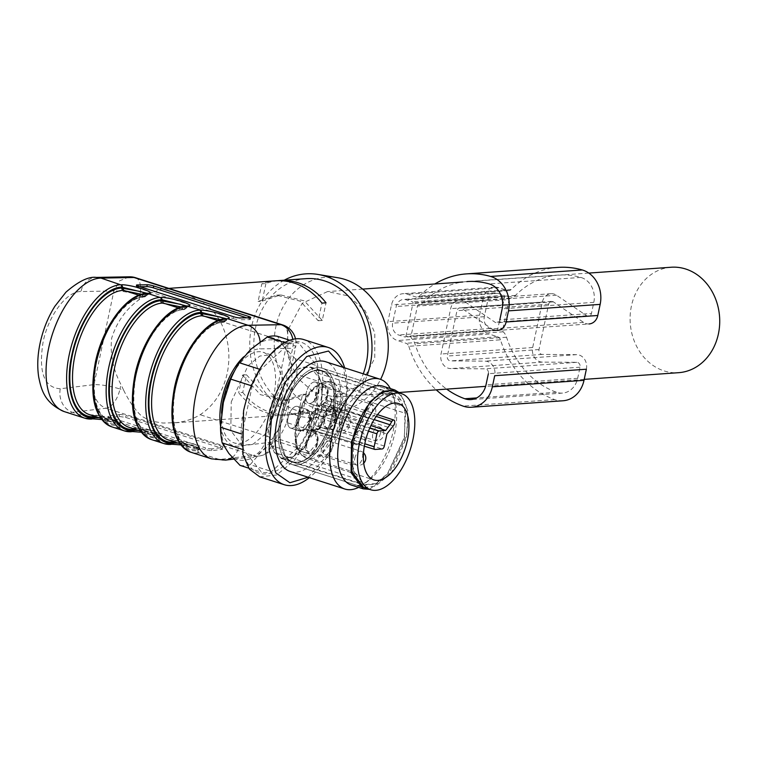 <?xml version="1.0" encoding="UTF-8"?>
<svg xmlns="http://www.w3.org/2000/svg" width="757" height="757" viewBox="0 0 757 757"><rect width="100%" height="100%" fill="white"/><g stroke="black" fill="none" stroke-linecap="round" stroke-linejoin="round"><path stroke-width="0.57" stroke-dasharray="3.79 2.84" d="M205.09 449.734L110.191 419.274L108.809 417.694L119.104 416.435L125.634 417.391L220.533 447.841L221.915 449.421L211.619 450.68L205.09 449.734L205.459 447.879L110.56 417.429A4.807 0.937 -168.9 0 1 108.412 416.189A4.807 0.937 -168.9 0 1 109.178 415.839L108.809 417.694L108.052 418.034L108.412 416.189M222.681 449.081L221.915 449.421L222.284 447.576A4.807 0.937 -168.9 0 0 223.041 447.236L222.681 449.081M94.313 416.189A1.921 1.628 85.9 0 1 96.073 415.413L113.011 417.921C118.253 419.728 119.757 421.043 117.515 421.876L116.635 422.009A64.865 32.627 -72.2 0 1 110.106 421.261A64.865 32.627 -72.2 0 1 95.552 361.931A64.865 32.627 -72.2 0 1 143.215 296.981L144.085 296.895L141.578 294.274M173.391 441.568A1.921 1.628 85.9 0 1 175.16 440.792L192.098 443.299C197.34 445.107 198.845 446.422 196.602 447.255L195.722 447.387A64.865 32.627 -72.2 0 1 189.184 446.639A64.865 32.627 -72.2 0 1 174.63 387.31A64.865 32.627 -72.2 0 1 222.293 322.359L223.164 322.274L220.666 319.653M98.997 417.694L113.247 420.447L119.899 424.28L117.628 425.302L118.811 427.658L119.795 427.525L117.903 423.693L101.58 419.492M133.525 431.613L132.002 431.783M178.084 443.072L192.335 445.816L198.987 449.658L196.706 450.68L197.899 453.036L198.883 452.904L196.981 449.071L180.668 444.87M138.54 430.383L152.791 433.136L159.443 436.969L157.172 437.991L158.355 440.347L159.339 440.214L157.437 436.382L141.124 432.181M173.069 444.302L171.536 444.473M123.628 390.158L120.94 384.499C113.03 369.463 109.935 354.011 111.686 338.142C116.777 322.037 125.861 309.253 138.947 299.791L143.537 296.47L161.099 289.004L163.228 288.767L168.887 288.975L177.791 291.284L189.979 295.732L201.759 302.015C209.538 306.926 215.641 313.266 220.088 321.044C228.491 337.499 230.866 354.948 227.214 373.362C223.069 391.615 214.051 405.402 200.17 414.722C193.196 418.981 185.191 421.621 176.144 422.652L162.992 423.049L150.321 420.977L141.881 416.274C135.484 410.578 129.4 401.872 123.628 390.158L119.984 388.984L120.94 384.499M93.982 418.924L92.458 419.094M221.574 413.095A47.568 23.931 107.8 0 0 234.017 442.854A47.568 23.931 107.8 0 0 273.76 395.779A47.568 23.931 107.8 0 0 263.086 352.27A47.568 23.931 107.8 0 0 234.698 370.722M306.121 278.652A67.269 56.993 -94.1 0 0 255.516 327.98A67.269 56.993 -94.1 0 0 315.631 412.849A67.269 56.993 -94.1 0 0 363.256 373.816M275.567 280.809A67.269 56.993 -94.1 0 0 261.846 283.818L258.099 301.447L276.589 295.192L300.292 301.191L318.205 320.731L321.952 303.112M277.611 280.715A67.269 56.993 -94.1 0 0 265.915 283.534L261.846 283.818M242.77 392.429A67.269 56.993 -94.1 0 0 289.146 414.722A67.269 56.993 -94.1 0 0 302.876 411.713L306.623 394.094L288.133 400.349L264.43 394.35L246.517 374.81L242.77 392.429L238.701 392.713A67.269 56.993 -94.1 0 0 285.077 415.016A67.269 56.993 -94.1 0 0 298.797 412.007L302.545 394.388L284.055 400.633L260.361 394.634L242.439 375.094L238.701 392.713M302.876 411.713L298.797 412.007M133.639 429.446L135.617 428.102L129.087 427.355A64.865 32.627 -72.2 0 0 135.617 428.102L152.554 430.61C157.797 432.417 159.301 433.733 157.059 434.565L156.179 434.698A64.865 32.627 -72.2 0 1 149.649 433.95A64.865 32.627 -72.2 0 1 135.096 374.62A64.865 32.627 -72.2 0 1 182.759 309.67L183.62 309.585L181.122 306.964M284.253 280.194A72.076 61.062 -94.1 0 0 251.561 326.712A72.076 61.062 -94.1 0 0 268.536 396.507A72.076 61.062 -94.1 0 0 328.008 415.338A72.076 61.062 -94.1 0 0 367.259 375.103M337.925 277.753A67.269 56.993 -94.1 0 0 275.889 326.541A67.269 56.993 -94.1 0 0 291.729 391.681A67.269 56.993 -94.1 0 0 347.236 409.253A67.269 56.993 -94.1 0 0 380.591 379.389M287.755 330.345L287.707 355.667L297.302 377.847L314.297 392.713L334.982 397.028L360.294 385.322L374.743 358.26L374.781 332.938L365.196 310.758L348.201 295.892L327.516 291.587L302.194 303.292L287.755 330.345M101.618 419.539L115.982 422.993L120.013 425.084L120.089 423.409L113.664 419.7L95.439 416.691L96.773 415.29L113.238 417.94C119.436 420.627 121.707 422.453 120.032 423.447L120.032 423.447M145.59 293.423L147.388 294.975L145.183 295.637A66.786 33.592 107.8 0 0 96.111 362.508A66.786 33.592 107.8 0 0 117.827 424.374L120.079 423.447M141.162 432.228L155.526 435.682L159.557 437.773L159.632 436.098L153.207 432.389L134.973 429.38L136.743 428.046L135.087 428.036M185.124 306.112L186.932 307.664L184.727 308.326C166.01 308.78 142.477 340.839 135.654 375.198C127.857 409.632 138.266 439.287 157.361 437.063L159.623 436.136M180.705 444.917L195.069 448.371L199.091 450.462L199.176 448.787L192.751 445.078L174.517 442.069L175.851 440.669L192.325 443.318C198.523 446.005 200.785 447.832 199.119 448.816L196.905 449.753L196.706 450.68C177.337 452.932 166.777 422.851 174.687 387.925C181.614 353.065 205.478 320.542 224.469 320.088L226.655 319.482L226.059 318.669M226.466 320.381L224.271 321.015A66.786 33.592 107.8 0 0 175.198 387.887A66.786 33.592 107.8 0 0 196.905 449.753A1.921 1.628 -94.1 0 0 195.722 447.387M224.668 318.801L226.475 320.353L227.355 318.508M156.179 434.698L157.172 437.991A67.751 34.084 -72.2 0 1 135.143 375.235A67.751 34.084 -72.2 0 1 184.926 307.399L187.111 306.793L186.515 305.979M116.635 422.009A1.921 1.628 -94.1 0 1 117.827 424.374L117.628 425.302C98.249 427.554 87.689 397.472 95.6 362.546C102.526 327.696 126.391 295.164 145.382 294.71L147.577 294.104L146.972 293.29M233.525 316.71L233.109 318.565L138.209 288.105L138.626 286.25M250.065 317.751L249.64 319.605L239.581 319.785L239.997 317.931M246.716 317.808L248.201 318.29L248.324 317.779M137.036 285.635L136.771 286.789L140.121 286.733M136.771 286.789A4.807 0.7 12.9 0 0 136.033 286.988A4.807 0.7 12.9 0 0 138.209 288.105M233.109 318.565A4.807 0.7 12.9 0 0 239.581 319.785M249.64 319.605A4.807 0.7 12.9 0 0 250.368 319.407A4.807 0.7 12.9 0 0 248.201 318.29M265.915 283.534L262.168 301.154L258.099 301.447M262.168 301.154L280.658 294.899L304.361 300.898L322.274 320.438L326.021 302.819M322.274 320.438L318.205 320.731M246.517 374.81L242.439 375.094M306.623 394.094L302.545 394.388M119.104 416.435L119.474 414.581L109.178 415.839M119.474 414.581A4.807 0.937 -168.9 0 1 126.003 415.536L125.634 417.391M220.533 447.841L220.902 445.996L126.003 415.536M220.902 445.996A4.807 0.937 -168.9 0 1 223.041 447.236M211.619 450.68L211.988 448.835L222.284 447.576M211.988 448.835A4.807 0.937 -168.9 0 1 205.459 447.879M231.254 401.891L248.031 365.754L259.84 356.036L270.997 354.806L282.134 369.681L281.67 398.314L264.884 434.452L253.075 444.16L241.928 445.4L230.781 430.525L231.254 401.891M671.175 267.24A52.858 44.777 -94.1 0 0 631.281 306.67A52.858 44.777 -94.1 0 0 664.646 371.081A52.858 44.777 -94.1 0 0 678.651 372.681M280.336 418.233A50.454 25.378 -72.2 0 1 322.491 368.299A50.454 25.378 -72.2 0 1 333.809 414.448A50.454 25.378 -72.2 0 1 291.653 464.382A50.454 25.378 -72.2 0 1 280.336 418.233A50.454 25.378 107.8 0 0 291.653 464.382A50.454 25.378 107.8 0 0 333.809 414.448A50.454 25.378 107.8 0 0 322.491 368.299A50.454 25.378 107.8 0 0 280.336 418.233M317.448 442.59L308.137 453.623L305.639 443.422L314.95 432.389L317.448 442.59A11.147 5.611 107.8 0 0 314.95 432.389A11.147 5.611 107.8 0 0 305.639 443.422A11.147 5.611 107.8 0 0 308.137 453.623A11.147 5.611 107.8 0 0 317.448 442.59M309.613 419.88L300.094 431.149L297.539 420.741L307.058 409.461L309.613 419.88A11.383 5.725 107.8 0 0 307.058 409.461A11.383 5.725 107.8 0 0 297.539 420.741A11.383 5.725 107.8 0 0 300.094 431.149A11.383 5.725 107.8 0 0 309.613 419.88M335.455 418.053L326.144 429.087L323.636 418.886L332.957 407.853L335.455 418.053A11.147 5.611 107.8 0 0 332.957 407.853A11.147 5.611 107.8 0 0 323.636 418.886A11.147 5.611 107.8 0 0 326.144 429.087A11.147 5.611 107.8 0 0 335.455 418.053M327.488 395.353L318.177 406.386L315.678 396.185L324.99 385.152L327.488 395.353A11.147 5.611 107.8 0 0 324.99 385.152A11.147 5.611 107.8 0 0 315.678 396.185A11.147 5.611 107.8 0 0 318.177 406.386A11.147 5.611 107.8 0 0 327.488 395.353M384.338 446.072L321.413 425.737L323.939 413.861L386.912 433.922M376.22 416.435L328.311 400.85A4.031 2.025 -72.2 0 1 330.402 399.081A4.031 2.025 -72.2 0 1 330.818 399.128A4.031 2.025 -72.2 0 1 331.717 402.819A4.031 2.025 -72.2 0 1 330.137 406.055L323.58 413.956L321.138 425.453L317.826 429.967L310.692 430.478L309.225 426.295L311.979 413.331L315.3 408.808L321.621 408.364L327.223 400.084C330.251 396.677 331.651 397.491 331.443 402.535L329.494 406.537L327.365 408.808L327.97 408.373L391.123 428.197M325.396 403.207L374.157 419.596M321.621 408.364L322.416 409.518L370.911 425.566M357.295 479.096L274.261 452.449L271.782 445.788L354.825 472.434L357.295 479.096L364.505 484.726L375.661 483.496L387.461 473.787L404.247 437.65L405.544 413.35L333.572 390.252A47.568 23.931 -72.2 0 1 332.276 414.562A47.568 23.931 -72.2 0 1 292.533 461.638A47.568 23.931 -72.2 0 1 285.332 455.998L280.573 442.429A47.568 23.931 -72.2 0 1 281.869 418.129A47.568 23.931 -72.2 0 1 321.611 371.053A47.568 23.931 -72.2 0 1 328.812 376.683L331.292 383.345L403.254 406.433L400.775 399.781L328.812 376.683L333.572 390.252L322.501 386.704L320.22 379.787L331.292 383.345L333.572 390.252A47.568 23.931 107.8 0 1 332.276 414.562A47.568 23.931 107.8 0 1 292.533 461.638L281.462 458.089L292.618 456.85L304.428 447.141L321.205 411.004L322.501 386.704M364.505 484.735L292.533 461.638A47.568 23.931 107.8 0 1 285.332 455.998L280.573 442.429L352.535 465.527A47.568 23.931 -72.2 0 1 353.831 441.227A47.568 23.931 -72.2 0 1 393.574 394.142A47.568 23.931 -72.2 0 1 400.775 399.781M405.544 413.35L403.254 406.433M352.535 465.527L354.825 472.434M353.576 441.236L353.103 470.163L364.354 485.19L375.623 483.95L387.546 474.128L404.503 437.631L404.976 408.714L393.716 393.687L382.455 394.927L370.533 404.749L353.576 441.236M332.531 414.543A48.051 24.167 107.8 0 0 321.753 370.589A48.051 24.167 107.8 0 0 281.613 418.148A48.051 24.167 107.8 0 0 292.391 462.092A48.051 24.167 107.8 0 0 332.531 414.543A48.051 24.167 107.8 0 0 321.753 370.589A48.051 24.167 107.8 0 0 281.613 418.148A48.051 24.167 107.8 0 0 292.391 462.092A48.051 24.167 107.8 0 0 332.531 414.543M307.957 439.543A11.147 5.611 107.8 0 0 305.459 429.342A11.147 5.611 107.8 0 0 296.148 440.375A11.147 5.611 107.8 0 0 298.646 450.576A11.147 5.611 107.8 0 0 307.957 439.543A11.147 5.611 107.8 0 0 305.459 429.342A11.147 5.611 107.8 0 0 296.148 440.375A11.147 5.611 107.8 0 0 298.646 450.576A11.147 5.611 107.8 0 0 307.957 439.543M314.155 415.839A11.147 5.611 107.8 0 0 316.653 426.04A11.147 5.611 107.8 0 0 325.964 415.006A11.147 5.611 107.8 0 0 323.466 404.806A11.147 5.611 107.8 0 0 314.155 415.839A11.147 5.611 107.8 0 0 316.653 426.04A11.147 5.611 107.8 0 0 325.964 415.006A11.147 5.611 107.8 0 0 323.466 404.806A11.147 5.611 107.8 0 0 314.155 415.839M300.122 416.833A11.383 5.725 107.8 0 0 297.567 406.424A11.383 5.725 107.8 0 0 288.048 417.694A11.383 5.725 107.8 0 0 290.603 428.102A11.383 5.725 107.8 0 0 300.122 416.833A11.383 5.725 107.8 0 0 297.567 406.424A11.383 5.725 107.8 0 0 288.048 417.694A11.383 5.725 107.8 0 0 290.603 428.102A11.383 5.725 107.8 0 0 300.122 416.833M306.188 393.148A11.147 5.611 107.8 0 0 308.686 403.339A11.147 5.611 107.8 0 0 317.997 392.306A11.147 5.611 107.8 0 0 315.499 382.115A11.147 5.611 107.8 0 0 306.188 393.148A11.147 5.611 107.8 0 0 308.686 403.339A11.147 5.611 107.8 0 0 317.997 392.306A11.147 5.611 107.8 0 0 315.499 382.115A11.147 5.611 107.8 0 0 306.188 393.148M243.754 410.294A68.745 34.576 107.8 0 0 266.104 473.967A68.745 34.576 107.8 0 0 316.615 405.137A68.745 34.576 107.8 0 0 294.265 341.464A68.745 34.576 107.8 0 0 243.754 410.294M241.966 434.121A67.269 33.838 107.8 0 0 243.65 449.8L261.449 472.245A67.269 33.838 107.8 0 0 271.64 471.526L299.668 445.835A67.269 33.838 107.8 0 0 308.165 429.437L318.394 381.31A67.269 33.838 107.8 0 0 316.719 365.622L298.911 343.186A67.269 33.838 107.8 0 0 288.729 343.905L260.701 369.596A67.269 33.838 107.8 0 0 252.195 385.994L241.966 434.121L240.84 433.761M393.574 394.142L321.611 371.053A47.568 23.931 107.8 0 1 328.812 376.683L317.741 373.135L320.22 379.787M310.531 367.495L321.611 371.053A47.568 23.931 107.8 0 0 281.869 418.129A47.568 23.931 107.8 0 0 280.573 442.429L269.501 438.88A47.568 23.931 -72.2 0 1 270.798 414.581A47.568 23.931 -72.2 0 1 310.531 367.495A47.568 23.931 -72.2 0 1 317.741 373.135M271.782 445.788L269.501 438.88M274.261 452.449L281.462 458.08M270.542 414.59L270.06 443.517L281.32 458.543L292.59 457.294L304.513 447.482L321.46 410.985L321.943 382.067L310.682 367.041L299.412 368.281L287.49 378.093L270.542 414.59M357.806 485.606L291.653 464.382L363.625 487.48L375.453 486.174L387.972 475.869L405.771 437.546A50.454 25.378 107.8 0 0 394.454 391.397L322.491 368.299L394.454 391.397M369.444 489.344L391.464 472.737L406.537 437.489L407.938 410.9L400.273 393.262M351.324 485.038A51.892 26.107 107.8 0 0 368.744 480.449A51.892 26.107 107.8 0 0 394.671 433.685A51.892 26.107 107.8 0 0 394.539 400.093A51.892 26.107 107.8 0 0 383.033 386.221M390.328 388.559A57.655 29.003 -72.2 0 1 392.836 394.624A57.655 29.003 -72.2 0 1 392.987 431.944A57.655 29.003 -72.2 0 1 364.174 483.912A57.655 29.003 -72.2 0 1 358.61 487.385M290.243 471.497A57.655 29.003 107.8 0 0 338.417 414.429A57.655 29.003 107.8 0 0 325.482 361.695M308.175 477.251L330.071 451.711L344.293 414.013L346.905 388.54L343.413 367.448M344.615 367.836A72.076 36.251 -72.2 0 1 344.473 413.388A72.076 36.251 -72.2 0 1 309.376 477.639M259.746 476.853L276.646 474.98L294.53 460.265L309.963 435.521L319.956 405.515A72.076 36.251 107.8 0 0 303.784 339.59M248.722 468.157L261.449 472.245M240.007 465.366A67.269 33.838 107.8 0 0 250.198 464.637L271.64 471.526M250.198 464.637L261.931 451.068L278.226 438.956L299.668 445.835M278.226 438.956A67.269 33.838 107.8 0 0 286.723 422.548L308.165 429.437M286.723 422.548L289.562 397.756L296.952 374.422L318.394 381.31M296.952 374.422A67.269 33.838 107.8 0 0 295.277 358.742L316.719 365.622M289.77 340.253L298.911 343.186M284.679 342.609L288.729 343.905M295.277 358.742L284.093 346.791L277.469 336.307M259.727 369.284L260.701 369.596M251.447 385.758L252.195 385.994M241.833 449.223L243.65 449.8M228.822 453.405A62.462 31.425 107.8 0 0 261.931 451.068A62.462 31.425 107.8 0 0 289.562 397.756A62.462 31.425 107.8 0 0 284.093 346.791A62.462 31.425 107.8 0 0 250.993 349.138A62.462 31.425 107.8 0 0 223.362 402.45A62.462 31.425 107.8 0 0 228.822 453.405M328.443 441.009A7.21 3.624 -72.2 0 1 329.163 441.094A7.21 3.624 -72.2 0 1 330.781 447.68A7.21 3.624 -72.2 0 1 325.491 454.9A7.21 3.624 -72.2 0 1 324.762 454.815A7.21 3.624 -72.2 0 1 323.144 448.229A7.21 3.624 -72.2 0 1 328.443 441.009M329.049 438.133A10.191 5.129 107.8 0 0 321.564 448.333A10.191 5.129 107.8 0 0 323.854 457.654A10.191 5.129 107.8 0 0 324.876 457.777A10.191 5.129 107.8 0 0 332.361 447.576A10.191 5.129 107.8 0 0 330.08 438.256A10.191 5.129 107.8 0 0 329.049 438.133M348.078 413.719A10.191 5.129 107.8 0 1 350.368 423.031A10.191 5.129 -72.2 0 1 342.883 433.231A10.191 5.129 -72.2 0 1 341.861 433.118A10.191 5.129 -72.2 0 1 339.571 423.797A10.191 5.129 107.8 0 1 347.056 413.596A10.191 5.129 107.8 0 1 348.078 413.719L333.449 409.026A10.191 5.129 107.8 0 0 324.942 419.104A10.191 5.129 -72.2 0 0 327.223 428.424A10.191 5.129 -72.2 0 0 335.739 418.337A10.191 5.129 107.8 0 0 333.449 409.026C333.449 410.474 336.004 406.036 335.304 418.101C331.831 429.351 327.355 428.689 328.235 428.481L341.861 433.118M343.489 430.364A7.21 3.624 -72.2 0 1 342.77 430.279A7.21 3.624 -72.2 0 1 341.152 423.683A7.21 3.624 -72.2 0 1 346.441 416.473A7.21 3.624 -72.2 0 1 347.17 416.558A7.21 3.624 -72.2 0 1 348.788 423.144A7.21 3.624 -72.2 0 1 343.489 430.364M316.521 417.041C318.754 417.287 319.53 419.51 318.867 423.721C317.741 427.951 315.972 430.355 313.568 430.932A7.21 3.624 -72.2 0 1 312.84 430.847A7.21 3.624 -72.2 0 1 311.222 424.261A7.21 3.624 -72.2 0 1 316.521 417.041L359.954 430.828A7.21 3.624 -72.2 0 1 361.572 437.423C360.446 441.653 358.676 444.066 356.273 444.643L312.84 430.847M317.183 413.937A10.428 5.242 107.8 0 0 309.518 424.384A10.428 5.242 107.8 0 0 311.856 433.912A10.428 5.242 107.8 0 0 312.906 434.035A10.428 5.242 107.8 0 0 320.571 423.598A10.428 5.242 107.8 0 0 318.233 414.06A10.428 5.242 107.8 0 0 317.183 413.937M340.12 391.019A10.191 5.129 107.8 0 1 342.401 400.339A10.191 5.129 -72.2 0 1 334.916 410.54A10.191 5.129 -72.2 0 1 333.894 410.417A10.191 5.129 -72.2 0 1 331.604 401.106A10.191 5.129 107.8 0 1 339.089 390.905A10.191 5.129 107.8 0 1 340.12 391.019L325.482 386.325A10.191 5.129 107.8 0 0 316.975 396.403A10.191 5.129 -72.2 0 0 319.265 405.724A10.191 5.129 -72.2 0 0 327.772 395.646A10.191 5.129 107.8 0 0 325.482 386.325C325.482 387.783 328.036 383.345 327.336 395.409C323.864 406.651 319.388 405.989 320.268 405.78L333.894 410.417M335.531 407.663A7.21 3.624 -72.2 0 1 334.802 407.578A7.21 3.624 -72.2 0 1 333.184 400.992A7.21 3.624 -72.2 0 1 338.483 393.772A7.21 3.624 -72.2 0 1 339.202 393.858A7.21 3.624 -72.2 0 1 340.82 400.453A7.21 3.624 -72.2 0 1 335.531 407.663M563.038 400.765A27.867 23.609 -94.1 0 1 554.72 399.611A96.101 81.415 -94.1 0 1 500.462 339.808L408.799 346.299A4.807 4.069 -94.1 0 0 405.979 343.271L397.425 340.536A15.377 13.03 -94.1 0 1 387.925 321.649L391.464 304.986A15.377 13.03 -94.1 0 1 403.036 293.707A15.377 13.03 -94.1 0 1 407.266 294.227L415.82 296.971A4.807 4.069 -94.1 0 0 417.145 297.132A4.807 4.069 -94.1 0 0 419.492 296.025A96.101 81.415 -94.1 0 1 434.802 283.979M500.462 339.808A4.807 4.069 -94.1 0 0 497.642 336.78L489.088 334.036L397.425 340.536M558.032 267.401A96.101 81.415 -94.1 0 0 511.155 289.534A4.807 4.069 -94.1 0 1 508.808 290.631A4.807 4.069 -94.1 0 1 507.483 290.47L498.929 287.726A15.377 13.03 -94.1 0 0 494.7 287.215A15.377 13.03 -94.1 0 0 483.127 298.485L391.464 304.986M509.092 299.564A1.921 1.628 -94.1 0 1 510.379 298.173A12.49 10.589 -94.1 0 0 515.441 295.429A88.408 74.905 -94.1 0 1 558.571 275.065A88.408 74.905 -94.1 0 1 580.874 277.431A20.184 17.099 -94.1 0 1 593.819 302.346L591.463 313.455A3.842 3.255 -94.1 0 1 588.567 316.275A3.842 3.255 -94.1 0 1 586.713 315.754L556.556 295.249A11.535 9.775 -94.1 0 0 551.001 293.697A11.535 9.775 -94.1 0 0 542.334 302.147L532.682 347.529A11.535 9.775 -94.1 0 0 542.353 362.101L576.815 362.329A3.842 3.255 -94.1 0 1 580.042 367.192L577.676 378.292A20.184 17.099 -94.1 0 1 562.498 393.101A20.184 17.099 -94.1 0 1 556.471 392.258A88.408 74.905 -94.1 0 1 506.556 337.243A12.49 10.589 -94.1 0 0 503.225 331.803A1.921 1.628 -94.1 0 1 502.657 329.825L509.092 299.564L417.429 306.055L410.994 336.316A1.921 1.628 -94.1 0 0 411.562 338.303A12.49 10.589 -94.1 0 1 414.893 343.735A88.408 74.905 -94.1 0 0 446.668 389.117M580.042 367.192L488.379 373.684A3.842 3.255 -94.1 0 0 485.152 368.829L450.689 368.593A11.535 9.775 -94.1 0 1 441.019 354.03L450.67 308.648A11.535 9.775 -94.1 0 1 459.338 300.188A11.535 9.775 -94.1 0 1 464.893 301.74L495.05 322.255A3.842 3.255 -94.1 0 0 496.904 322.766A3.842 3.255 -94.1 0 0 499.8 319.946L591.463 313.455M558.571 275.065L466.908 281.566A88.408 74.905 -94.1 0 0 423.778 301.92A12.49 10.589 -94.1 0 1 418.716 304.664A1.921 1.628 -94.1 0 0 417.429 306.055M405.922 336.335L413.01 302.989A0.965 0.814 -94.1 0 0 412.414 301.806L406.093 299.781A9.614 8.138 -94.1 0 0 403.443 299.46A9.614 8.138 -94.1 0 0 396.214 306.5L392.665 323.173A9.614 8.138 -94.1 0 0 398.608 334.973L404.938 337.007A0.965 0.814 -94.1 0 0 405.922 336.335L497.586 329.844L504.673 296.498A0.965 0.814 -94.1 0 0 504.077 295.315L497.756 293.29A9.614 8.138 -94.1 0 0 495.106 292.959A9.614 8.138 -94.1 0 0 487.877 300.009L484.329 316.681A9.614 8.138 -94.1 0 0 490.271 328.481L496.601 330.516A0.965 0.814 -94.1 0 0 497.586 329.844M586.363 369.217A11.535 9.775 -94.1 0 0 576.702 354.645L542.23 354.418A3.842 3.255 -94.1 0 1 539.012 349.564L548.655 304.182A3.842 3.255 -94.1 0 1 551.55 301.362A3.842 3.255 -94.1 0 1 553.395 301.882L583.562 322.387A11.535 9.775 -94.1 0 0 589.107 323.949L497.444 330.44A11.535 9.775 -94.1 0 1 491.899 328.879L461.742 308.373A3.842 3.255 -94.1 0 0 459.887 307.853A3.842 3.255 -94.1 0 0 456.991 310.673L447.349 356.055A3.842 3.255 -94.1 0 0 450.566 360.909L485.038 361.146A11.535 9.775 -94.1 0 1 494.7 375.709M408.799 346.299A96.101 81.415 -94.1 0 0 436.25 389.855M483.127 298.485L479.588 315.158A15.377 13.03 -94.1 0 0 489.088 334.036M93.565 419.028L72.445 412.328L106.16 408.203L253.254 455.402L219.539 459.527L198.883 452.904L197.549 450.557M172.653 444.406L159.339 440.214L158.005 437.868M133.109 431.717L119.795 427.525L118.471 425.179M146.83 293.3A1.921 1.628 85.9 0 0 145.382 294.71L143.745 297.047L138.881 295.221M96.073 415.413A64.865 32.627 -72.2 0 1 89.544 414.666L96.773 415.29M118.868 424.213L117.515 421.876L97.208 415.356M225.917 318.678A1.921 1.628 85.9 0 0 224.469 320.088L222.823 322.425L217.959 320.599M175.16 440.792A64.865 32.627 -72.2 0 1 168.622 440.044L175.851 440.669M197.956 449.592L196.602 447.255L176.286 440.735M118.811 427.658A69.672 35.049 -72.2 0 1 111.799 426.853M197.899 453.036A69.672 35.049 -72.2 0 1 190.887 452.232M225.51 460.114A19.218 16.181 -97 0 1 219.539 459.527A69.672 35.049 -72.2 0 1 211.449 458.827M158.355 440.347A69.672 35.049 -72.2 0 1 151.343 439.543M138.947 299.791L139.894 295.306L143.537 296.47M220.088 321.044L286.998 342.514L267.079 436.193L200.17 414.722M64.345 411.628A69.672 35.049 -72.2 0 0 72.445 412.328A19.218 16.181 83 0 1 60.267 388.757L93.982 384.632C101.107 384.49 109.774 385.947 119.984 388.984A19.218 9.671 -72.2 0 1 106.16 408.203A19.218 16.181 -97 0 1 93.982 384.632L113.891 290.953L119.606 280.838L129.362 276.807M282.683 324.933A19.218 9.671 -72.2 0 1 286.998 342.514A19.218 3.283 -168 0 1 295.608 347.226L275.699 440.905A19.218 3.283 -168 0 0 267.079 436.193A19.218 9.671 -72.2 0 1 253.254 455.402A19.218 16.181 -97 0 0 259.235 455.988A19.218 16.181 -97 0 0 272.709 441.984L292.628 348.305L259.66 348.901A50.454 25.378 107.8 0 0 243.64 356.859M135.588 277.724A19.218 9.671 -72.2 0 1 139.894 295.306A19.218 3.283 12 0 0 113.891 290.953L80.933 291.549A19.218 16.37 89 0 1 96.394 277.412M220.561 426.059A50.454 25.378 107.8 0 0 238.994 446.11L272.709 441.984A19.218 3.283 -168 0 0 275.699 440.905A19.218 19.218 0 0 1 259.235 455.988L233.771 459.102M60.267 388.757C44.095 387.726 38.361 372.179 43.083 342.107C48.325 315.631 66.692 291.095 80.933 291.549M295.523 338.852A19.218 19.218 0 0 1 295.608 347.226A19.218 3.283 -168 0 1 292.628 348.305A19.218 16.37 89 0 0 292.817 339.335M182.759 309.67A1.921 1.628 -94.1 0 0 183.279 309.736L178.415 307.91M158.412 436.903L157.059 434.565L136.743 428.046M186.373 305.989A1.921 1.628 -94.1 0 0 184.926 307.399L184.727 308.326A1.921 1.628 -94.1 0 1 183.279 309.736C166.408 309.689 142.515 341.123 135.957 375.094C130.62 407.976 135.191 427.591 149.649 433.95L140.177 430.913M232.21 457.398A19.218 16.181 -97 0 0 238.994 446.11M260.115 341.795A19.218 16.37 89 0 1 259.66 348.901M110.191 419.274L110.56 417.429M225.293 320.022L227.412 318.659M185.758 307.333L187.868 305.97M146.215 294.643L148.325 293.281M144.085 296.895L146.224 295.533M183.62 309.585L185.768 308.222M223.164 322.274L225.312 320.911M297.671 421.658A40.121 20.184 -72.2 0 1 331.197 381.944A40.121 20.184 -72.2 0 1 340.196 418.64A40.121 20.184 -72.2 0 1 306.68 458.354A40.121 20.184 -72.2 0 1 297.671 421.658M336.297 417.987A37.235 18.736 107.8 0 0 324.195 383.496A37.235 18.736 107.8 0 0 296.829 420.788A37.235 18.736 107.8 0 0 308.932 455.279A37.235 18.736 107.8 0 0 336.297 417.987M327.365 408.808L323.58 413.956M327.393 408.468L323.485 413.805L321.413 425.737A3.558 1.788 -72.2 0 1 318.801 429.295L311.676 429.806L375.084 449.459M321.138 425.453L320.996 425.5C319.927 428.169 319.113 429.418 318.546 429.266L382.219 448.958M377.535 414.647L330.818 399.128L331.292 402.582L329.579 406.14A0.965 0.568 -136.9 0 1 330.137 406.055L393.318 425.85M327.223 400.084L328.311 400.85L322.416 409.518L315.887 409.982L369.842 427.894M368.498 431.14L313.275 413.54A3.558 1.788 -72.2 0 1 315.887 409.982A0.965 0.814 85.9 0 1 315.3 408.808M311.979 413.331L313.275 413.54L310.521 426.513L364.779 443.801M364.325 446.185L311.42 429.768A0.965 0.814 -94.1 0 1 311.676 429.806A3.558 1.788 -72.2 0 1 311.326 429.758A3.558 1.788 -72.2 0 1 310.521 426.513L309.225 426.295M318.546 429.266L311.42 429.768A0.965 0.814 -94.1 0 0 310.692 430.478M318.801 429.295L317.826 429.967M327.431 408.42L329.579 406.14A0.965 0.568 -136.9 0 0 329.494 406.537M306.935 443.64A10.191 5.129 107.8 0 0 309.225 452.96A10.191 5.129 107.8 0 0 317.732 442.873A10.191 5.129 107.8 0 0 315.442 433.562A10.191 5.129 107.8 0 0 306.935 443.64M354.778 458.373A7.21 3.624 -72.2 0 1 360.077 451.163A7.21 3.624 -72.2 0 1 360.796 451.248A7.21 3.624 -72.2 0 1 362.414 457.834A7.21 3.624 -72.2 0 1 357.124 465.053A7.21 3.624 -72.2 0 1 356.396 464.968A7.21 3.624 -72.2 0 1 354.778 458.373M380.421 433.297A7.21 3.624 -72.2 0 1 375.122 440.517A7.21 3.624 -72.2 0 1 374.403 440.432A7.21 3.624 -72.2 0 1 372.785 433.837A7.21 3.624 -72.2 0 1 378.084 426.626A7.21 3.624 -72.2 0 1 378.803 426.702A7.21 3.624 -72.2 0 1 380.421 433.297M298.845 420.958A10.428 5.242 107.8 0 0 301.182 430.487A10.428 5.242 107.8 0 0 309.897 420.173A10.428 5.242 107.8 0 0 307.55 410.635A10.428 5.242 107.8 0 0 298.845 420.958M356.273 444.643C354.039 444.387 353.264 442.164 353.926 437.962A7.21 3.624 -72.2 0 1 359.225 430.742A7.21 3.624 -72.2 0 1 359.954 430.828A7.21 7.21 0 0 1 358.26 444.879A7.21 7.21 0 0 1 355.544 444.558M372.453 410.597A7.21 3.624 -72.2 0 1 367.164 417.817A7.21 3.624 -72.2 0 1 366.435 417.732A7.21 3.624 -72.2 0 1 364.817 411.146A7.21 3.624 -72.2 0 1 370.116 403.926A7.21 3.624 -72.2 0 1 370.835 404.011A7.21 3.624 -72.2 0 1 372.453 410.597M497.642 336.78L405.979 343.271M507.483 290.47L415.82 296.971M498.929 287.726L407.266 294.227M502.657 329.825L410.994 336.316M503.225 331.803L411.562 338.303M506.556 337.243L414.893 343.735M556.471 392.258L476.683 397.908M577.676 378.292L486.013 384.793M576.815 362.329L485.152 368.829M542.353 362.101L450.689 368.593M532.682 347.529L441.019 354.03M542.334 302.147L450.67 308.648M556.556 295.249L464.893 301.74M586.713 315.754L495.05 322.255M593.819 302.346L502.156 308.847M580.874 277.431L489.211 283.922M515.441 295.429L423.778 301.92M510.379 298.173L418.716 304.664M504.673 296.498L413.01 302.989M511.155 289.534L419.492 296.025M583.562 322.387L491.899 328.879M553.395 301.882L461.742 308.373M548.655 304.182L456.991 310.673M539.012 349.564L447.349 356.055M542.23 354.418L450.566 360.909M576.702 354.645L485.038 361.146M554.72 399.611L463.057 406.102M479.588 315.158L387.925 321.649M504.077 295.315L412.414 301.806M497.756 293.29L406.093 299.781M487.877 300.009L396.214 306.5M484.329 316.681L392.665 323.173M490.271 328.481L398.608 334.973M496.601 330.516L404.938 337.007M143.745 297.047C126.864 296.999 102.971 328.434 96.413 362.404C91.086 395.286 95.647 414.902 110.106 421.261L100.643 418.224M222.823 322.425C205.951 322.378 182.059 353.812 175.492 387.783C170.164 420.665 174.735 440.281 189.184 446.639L179.721 443.602M168.773 288.379L163.2 288.767M315.631 412.849L289.146 414.722M285.077 415.016L172.7 422.974M347.236 409.253L328.008 415.338M186.932 307.664L187.821 305.819M148.277 293.129L147.397 294.975M276.589 295.192L280.658 294.899M284.055 400.633L288.133 400.349M144.748 296.943L147.331 294.993M136.317 427.979L152.782 430.629C158.979 433.316 161.241 435.143 159.576 436.136M184.292 309.632L186.875 307.683M223.835 322.321L226.419 320.372M136.033 286.988L136.459 285.143M250.368 319.407L250.794 317.552M270.997 354.806L263.086 352.27M241.928 445.4L234.017 442.854M584.205 379.371L485.625 386.354M399.365 392.467L334.982 397.028M588.795 273.078L462.641 282.011M362.679 289.089L327.516 291.587M398.419 403.519L331.197 381.944C315.461 380.837 303.85 393.839 296.384 420.949C292.732 440.886 296.167 453.358 306.68 458.354L373.901 479.929M310.682 367.041L393.716 393.687M281.32 458.543L364.354 485.19M298.646 450.576L308.137 453.623L298.646 450.576M305.459 429.342L314.95 432.389L305.459 429.342M323.466 404.806L332.957 407.853L323.466 404.806M316.653 426.04L326.144 429.087L316.653 426.04M290.603 428.102L300.094 431.149L290.603 428.102M297.567 406.424L307.058 409.461L297.567 406.424M315.499 382.115L324.99 385.152L315.499 382.115M308.686 403.339L318.177 406.386L308.686 403.339M394.539 400.093L392.836 394.624M368.744 480.449L364.174 483.912M330.08 438.256L315.442 433.562C315.442 435.01 317.997 430.572 317.297 442.646C313.824 453.888 309.348 453.225 310.228 453.017L323.854 457.654M363.521 452.837A7.21 7.21 0 0 0 360.796 451.248L329.163 441.094M363.729 463.17A7.21 7.21 0 0 1 356.396 464.968L324.762 454.815M347.17 416.558L378.803 426.702A7.21 7.21 0 0 1 377.109 440.754A7.21 7.21 0 0 1 374.403 440.432L342.77 430.279M318.233 414.06L307.55 410.635C307.531 412.073 310.19 407.645 309.462 419.936C305.942 431.424 301.277 430.79 302.194 430.553L311.856 433.912M339.202 393.858L370.835 404.011A7.21 7.21 0 0 1 369.151 418.063A7.21 7.21 0 0 1 366.435 417.732L334.802 407.578M562.498 393.101L470.835 399.592M551.001 293.697L459.338 300.188M588.567 316.275L496.904 322.766M508.808 290.631L417.145 297.132M551.55 301.362L459.887 307.853M494.7 287.215L403.036 293.707M495.106 292.959L403.443 299.46M496.866 330.544L405.203 337.035"/><path stroke-width="1.14" d="M140.121 286.733L146.83 286.61L147.255 284.755L137.187 284.944A4.807 0.7 -167.1 0 0 136.459 285.143A4.807 0.7 -167.1 0 0 138.626 286.25L233.525 316.71A4.807 0.7 -167.1 0 0 239.997 317.931L250.065 317.751A4.807 0.7 -167.1 0 0 250.794 317.552A4.807 0.7 -167.1 0 0 248.627 316.435L153.728 285.976L153.302 287.83L246.716 317.808M147.255 284.755A4.807 0.7 -167.1 0 1 153.728 285.976M141.578 294.274L122.653 290.385L121.461 288.02L140.897 291.606L145.59 293.423M220.666 319.653L201.731 315.764L200.548 313.398L219.975 316.984L224.668 318.801M160.011 297.425L147.36 293.366A69.672 35.049 -72.2 0 0 96.167 363.123A69.672 35.049 -72.2 0 0 111.799 426.853L124.451 430.913A69.672 35.049 -72.2 0 1 108.819 367.183A69.672 35.049 -72.2 0 1 160.011 297.425A1.921 1.628 -94.1 0 1 161.203 299.781C142.212 300.245 118.338 332.768 111.421 367.618C103.51 402.544 114.07 432.635 133.44 430.373L138.54 430.383M190.887 452.232C173.694 443.99 168.196 422.595 174.394 388.029C181.538 352.412 205.724 319.284 225.917 318.678L226.447 318.744A69.672 35.049 -72.2 0 0 175.255 388.502A69.672 35.049 -72.2 0 0 190.887 452.232L211.449 458.827A69.672 35.049 -72.2 0 1 195.817 395.107A69.672 35.049 -72.2 0 1 248.069 325.292L227.412 318.659C236.184 318.167 211.477 310.238 200.719 310.096L186.903 306.055A1.921 1.628 -94.1 0 0 186.373 305.989L187.868 305.97C196.64 305.478 171.943 297.548 161.175 297.406L162.206 299.772L161.203 299.781L161.004 300.709L180.44 304.295L185.124 306.112M174.933 442.06L173.183 442.135L172.984 443.063L171.006 444.406A69.672 35.049 -72.2 0 1 163.995 443.602A69.672 35.049 -72.2 0 1 148.363 379.872A69.672 35.049 -72.2 0 1 199.555 310.115L200.719 310.096L201.74 312.461L200.747 312.471C181.746 312.934 157.882 345.457 150.965 380.307C143.054 415.233 153.614 445.324 172.984 443.063L178.084 443.072M146.972 293.29L121.659 287.092C102.668 287.556 78.804 320.079 71.877 354.929C63.966 389.855 74.527 419.946 93.906 417.684L91.928 419.028A69.672 35.049 -72.2 0 1 84.907 418.224A69.672 35.049 -72.2 0 1 69.275 354.494A69.672 35.049 -72.2 0 1 120.467 284.736L100.974 278.093L133.942 277.488A19.218 9.671 -72.2 0 1 135.588 277.724A19.218 19.218 0 0 0 129.362 276.807L133.942 277.488L281.036 324.696A19.218 9.671 -72.2 0 1 282.683 324.933L135.588 277.724M234.698 370.722A47.568 23.931 107.8 0 0 223.343 399.346A47.568 23.931 107.8 0 0 221.574 413.095M363.256 373.816A67.269 56.993 -94.1 0 0 366.237 363.511A67.269 56.993 -94.1 0 0 306.121 278.652L279.645 280.525A67.269 56.993 -94.1 0 0 277.611 280.715M279.645 280.525A67.269 56.993 -94.1 0 1 326.021 302.819L321.952 303.112A67.269 56.993 -94.1 0 0 275.567 280.809L168.773 288.379M181.122 306.964L162.197 303.074A64.865 32.627 -72.2 0 0 114.534 368.025A64.865 32.627 -72.2 0 0 129.087 427.355L140.177 430.913M367.259 375.103A72.076 61.062 -94.1 0 0 370.192 364.779A72.076 61.062 -94.1 0 0 318.025 274.441A72.076 61.062 -94.1 0 0 284.253 280.194M380.591 379.389A67.269 56.993 -94.1 0 0 386.609 362.073A67.269 56.993 -94.1 0 0 337.925 277.753L318.025 274.441M95.846 416.681L94.095 416.757L93.906 417.684L98.997 417.694M135.389 429.37L133.639 429.446A66.786 33.592 -72.2 0 1 111.932 367.59A66.786 33.592 -72.2 0 1 161.004 300.709A1.921 1.628 -94.1 0 0 162.197 303.074M226.059 318.669L201.74 312.461M186.515 305.979L162.206 299.772M153.302 287.83A4.807 0.7 12.9 0 0 146.83 286.61M584.205 379.371L678.651 372.681A52.858 44.777 -94.1 0 0 718.544 333.26A52.858 44.777 -94.1 0 0 685.17 268.849A52.858 44.777 -94.1 0 0 671.175 267.24L588.795 273.078M359.424 443.611A50.454 25.378 -72.2 0 1 401.57 393.678A50.454 25.378 -72.2 0 1 412.887 439.826A50.454 25.378 -72.2 0 1 370.741 489.76A50.454 25.378 -72.2 0 1 359.424 443.611M407.417 440.214A40.121 20.184 107.8 0 0 398.419 403.519A40.121 20.184 107.8 0 0 364.893 443.224A40.121 20.184 107.8 0 0 373.901 479.929A40.121 20.184 107.8 0 0 407.417 440.214M370.911 425.566L385.701 430.459L379.02 430.932A2.886 1.448 -72.2 0 0 376.91 433.818L374.147 446.791A2.886 1.448 -72.2 0 0 374.8 449.431A2.886 1.448 -72.2 0 0 375.084 449.459L382.219 448.958A2.886 1.448 -72.2 0 0 384.338 446.072L386.912 433.922L393.318 425.85A3.359 1.694 -72.2 0 0 394.738 422.491A3.359 1.694 -72.2 0 0 393.886 420.078L377.535 414.647M374.157 419.596L389.902 424.734L391.795 421.507A3.359 1.694 -72.2 0 1 393.545 420.031A3.359 1.694 -72.2 0 1 393.886 420.078M389.902 424.734L385.701 430.459M401.57 393.678L394.454 391.397A50.454 25.378 107.8 0 0 352.308 441.331L351.806 471.696L363.625 487.48M400.273 393.262L394.899 390.025L382.73 391.369L369.851 401.967L351.541 441.388L351.021 472.623L363.18 488.852L369.444 489.344M394.899 390.025L383.033 386.221A51.892 26.107 107.8 0 0 339.675 437.574A51.892 26.107 107.8 0 0 351.324 485.038L363.18 488.852M358.61 487.385A57.655 29.003 -72.2 0 1 344.813 489.013A57.655 29.003 -72.2 0 1 331.878 436.269A57.655 29.003 -72.2 0 1 380.052 379.21A57.655 29.003 -72.2 0 1 390.328 388.559M380.052 379.21L325.482 361.695A57.655 29.003 107.8 0 0 277.308 418.763A57.655 29.003 107.8 0 0 290.243 471.497L344.813 489.013M343.413 367.448L328.519 351.03L306.727 356.519L285.313 382.086L271.432 419.179L269.076 449.876L275.737 472.841L289.865 482.739L308.175 477.251M309.376 477.639A72.076 36.251 -72.2 0 1 284.263 484.717A72.076 36.251 -72.2 0 1 268.092 418.791A72.076 36.251 -72.2 0 1 328.301 347.463A72.076 36.251 -72.2 0 1 344.615 367.836M328.301 347.463L303.784 339.59A72.076 36.251 107.8 0 0 243.574 410.928L242.855 454.314L249.413 469.132L259.746 476.853L284.263 484.717M289.77 340.253L277.469 336.307A67.269 33.838 107.8 0 0 267.287 337.026L250.993 349.138L239.259 362.717A67.269 33.838 107.8 0 0 230.753 379.115L223.362 402.45L220.524 427.241A67.269 33.838 107.8 0 0 222.208 442.921L228.822 453.405L240.007 465.366L248.722 468.157M267.287 337.026L284.679 342.609M239.259 362.717L259.727 369.284M230.753 379.115L251.447 385.758M220.524 427.241L240.84 433.761M222.208 442.921L241.833 449.223M446.668 389.117A88.408 74.905 -94.1 0 0 464.807 398.75A20.184 17.099 -94.1 0 0 470.835 399.592A20.184 17.099 -94.1 0 0 486.013 384.793L488.379 373.684M499.8 319.946L502.156 308.847A20.184 17.099 -94.1 0 0 489.211 283.922A88.408 74.905 -94.1 0 0 466.908 281.566M589.107 323.949A11.535 9.775 -94.1 0 0 597.784 315.489L600.15 304.38A27.867 23.609 -94.1 0 0 582.275 269.965A96.101 81.415 -94.1 0 0 558.032 267.401L466.369 273.892A96.101 81.415 -94.1 0 0 434.802 283.979M600.15 304.38L508.486 310.872A27.867 23.609 -94.1 0 0 490.612 276.456A96.101 81.415 -94.1 0 0 466.369 273.892M508.486 310.872L506.121 321.98A11.535 9.775 -94.1 0 1 497.444 330.44M471.374 407.257L563.038 400.765A27.867 23.609 -94.1 0 0 584.007 380.326L586.363 369.217L494.7 375.709L492.343 386.818A27.867 23.609 -94.1 0 1 471.374 407.257A27.867 23.609 -94.1 0 1 463.057 406.102A96.101 81.415 -94.1 0 1 436.25 389.855M180.668 444.87L173.069 444.302M141.124 432.181L133.525 431.613M101.58 419.492L93.982 418.924M260.115 341.795A19.218 16.37 89 0 0 248.069 325.292L281.036 324.696A19.218 16.37 89 0 1 292.817 339.335M122.662 287.083L121.64 284.717C132.399 284.859 157.096 292.789 148.325 293.281L148.098 293.233M138.881 295.221L123.77 290.376L122.785 288.01M100.643 418.224L89.544 414.666A64.865 32.627 -72.2 0 1 74.99 355.336A64.865 32.627 -72.2 0 1 122.653 290.385M217.959 320.599L202.857 315.754L201.873 313.389M179.721 443.602L168.622 440.044A64.865 32.627 -72.2 0 1 154.068 380.714A64.865 32.627 -72.2 0 1 201.731 315.764M133.847 428.878L133.44 430.373L131.472 431.717A69.672 35.049 -72.2 0 1 124.451 430.913L141.162 432.228M180.705 444.917L163.995 443.602L151.343 439.543A69.672 35.049 -72.2 0 1 135.711 375.813A69.672 35.049 -72.2 0 1 186.903 306.055M48.713 347.898A69.672 35.049 -72.2 0 1 100.974 278.093A19.218 16.37 89 0 0 96.394 277.412C88.768 276.324 78.614 281.226 65.963 292.136L54.845 306.32C47.918 317.467 43.007 329.759 40.102 343.186C37.557 355.137 37.084 366.416 38.702 377.024C41.219 389.306 44.341 403.036 64.345 411.628A69.672 35.049 -72.2 0 1 48.713 347.898M243.64 356.859A50.454 25.378 107.8 0 0 221.81 399.459A50.454 25.378 107.8 0 0 220.561 426.059M178.415 307.91L163.313 303.065L162.329 300.699M233.771 459.102L225.51 460.114A19.218 16.181 -97 0 0 232.21 457.398M173.391 441.568A1.921 1.628 85.9 0 0 173.183 442.135A66.786 33.592 -72.2 0 1 151.476 380.279A66.786 33.592 -72.2 0 1 200.548 313.398L200.747 312.471A1.921 1.628 -94.1 0 0 199.555 310.115M94.313 416.189A1.921 1.628 85.9 0 0 94.095 416.757A66.786 33.592 -72.2 0 1 72.388 354.901A66.786 33.592 -72.2 0 1 121.461 288.02L121.659 287.092A1.921 1.628 -94.1 0 0 120.467 284.736M248.324 317.779L248.627 316.435M137.187 284.944L137.036 285.635M173.996 442.996L172.189 444.34M225.917 318.678A1.921 1.628 85.9 0 1 226.447 318.744M134.453 430.307L132.645 431.651M94.918 417.618L93.102 418.962M101.618 419.539L84.907 418.224L64.345 411.628M111.799 426.853C94.616 418.621 89.118 397.217 95.306 362.65C102.46 327.033 126.637 293.905 146.83 293.3A1.921 1.628 85.9 0 1 147.36 293.366M391.795 421.507L376.22 416.435M369.842 427.894L379.02 430.932M376.91 433.818L368.498 431.14M364.779 443.801L374.147 446.791M476.683 397.908L464.807 398.75M582.275 269.965L490.612 276.456M597.784 315.489L506.121 321.98M584.007 380.326L492.343 386.818M129.362 276.807L96.394 277.412M211.449 458.827L225.51 460.114M295.523 338.852A19.218 19.218 0 0 0 282.683 324.933M151.343 439.543C134.159 431.301 128.662 409.906 134.85 375.34C141.994 339.723 166.18 306.594 186.373 305.989M146.83 293.3L147.719 293.224M485.625 386.354L399.365 392.467M462.641 282.011L362.679 289.089M370.741 489.76L357.806 485.606M374.8 449.431L364.325 446.185M363.729 463.17A7.21 7.21 0 0 0 363.521 452.837"/></g></svg>
